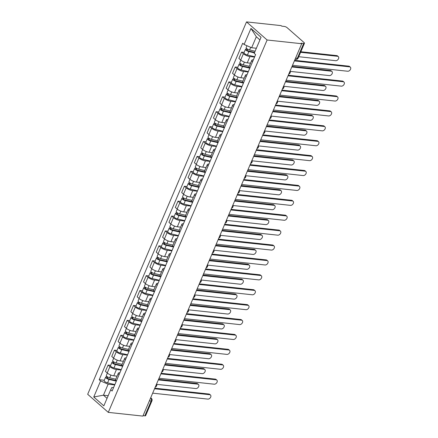<?xml version="1.0" encoding="UTF-8"?>
<svg xmlns="http://www.w3.org/2000/svg" width="438" height="438" viewBox="0 0 438 438"><rect width="100%" height="100%" fill="white"/><g stroke="black" fill="none" stroke-linecap="round" stroke-linejoin="round"><path stroke-width="0.66" d="M301.711 43.723L301.114 43.198L303.654 43.471A2.19 0.695 23.1 0 0 304.465 43.274A2.19 0.695 23.1 0 0 304.092 42.59L287.098 27.66A2.19 0.695 23.1 0 0 284.257 26.428L281.711 26.154L281.114 25.623L246.517 21.9L87.682 394.277L108.285 412.377L267.114 40L301.711 43.723L142.881 416.1L108.285 412.377M149.385 400.852L151.137 401.038A2.19 0.695 -156.9 0 0 151.948 400.841L145.635 415.651A2.19 0.695 -156.9 0 1 144.819 415.848L151.137 401.038A2.19 1.44 -83.9 0 0 150.749 398.071L150.617 397.956M143.067 415.657L144.819 415.848M246.517 21.9L267.114 40M254.56 57.05L249.939 56.551A5.037 1.593 -156.9 0 1 243.408 53.715L241.573 52.106L238.885 58.413L240.714 60.022A5.037 1.593 23.1 0 0 247.251 62.853L250.541 63.209M252.556 61.753A5.037 1.593 -156.9 0 1 251.795 60.274A5.037 1.593 -156.9 0 1 253.388 59.798M244.141 52.385L241.573 52.106M251.795 60.274L249.102 66.576A5.037 1.593 23.1 0 0 249.863 68.06M248.204 71.952L243.583 71.454A5.037 1.593 -156.9 0 1 237.051 68.618L235.217 67.009L232.529 73.316L234.357 74.925A5.037 1.593 23.1 0 0 240.895 77.756L244.185 78.112M246.2 76.655A5.037 1.593 -156.9 0 1 245.439 75.177A5.037 1.593 -156.9 0 1 247.032 74.701M237.785 67.288L235.217 67.009M245.439 75.177L242.745 81.479A5.037 1.593 23.1 0 0 243.506 82.963M241.847 86.855L237.226 86.357A5.037 1.593 -156.9 0 1 230.695 83.521L228.86 81.911L226.172 88.219L228.001 89.828A5.037 1.593 23.1 0 0 234.538 92.659L237.829 93.015M239.838 91.558A5.037 1.593 -156.9 0 1 239.082 90.08A5.037 1.593 -156.9 0 1 240.676 89.604M231.428 82.191L228.86 81.911M239.082 90.08L236.389 96.382A5.037 1.593 23.1 0 0 237.15 97.866M235.491 101.758L230.87 101.26A5.037 1.593 -156.9 0 1 224.338 98.424L222.504 96.814L219.816 103.122L221.644 104.731A5.037 1.593 23.1 0 0 228.182 107.562L231.472 107.918M233.481 106.461A5.037 1.593 -156.9 0 1 232.726 104.983A5.037 1.593 -156.9 0 1 234.319 104.507M225.072 97.094L222.504 96.814M232.726 104.983L230.032 111.285A5.037 1.593 23.1 0 0 230.793 112.769M229.134 116.661L224.513 116.163A5.037 1.593 -156.9 0 1 217.982 113.327L216.148 111.717L213.459 118.025L215.288 119.634A5.037 1.593 23.1 0 0 221.825 122.465L225.116 122.821M227.125 121.364A5.037 1.593 -156.9 0 1 226.369 119.886A5.037 1.593 -156.9 0 1 227.963 119.41M218.715 111.997L216.148 111.717M226.369 119.886L223.676 126.188A5.037 1.593 23.1 0 0 224.437 127.666M222.778 131.564L218.157 131.066A5.037 1.593 -156.9 0 1 211.625 128.23L209.791 126.62L207.103 132.928L208.931 134.537A5.037 1.593 23.1 0 0 215.469 137.368L218.759 137.724M220.768 136.267A5.037 1.593 -156.9 0 1 220.013 134.789A5.037 1.593 -156.9 0 1 221.606 134.313M212.359 126.9L209.791 126.62M220.013 134.789L217.319 141.091A5.037 1.593 23.1 0 0 218.08 142.569M216.421 146.462L211.8 145.969A5.037 1.593 -156.9 0 1 205.269 143.133L203.435 141.523L200.746 147.83L202.575 149.44A5.037 1.593 23.1 0 0 209.112 152.271L212.403 152.627M214.412 151.17A5.037 1.593 -156.9 0 1 213.656 149.692A5.037 1.593 -156.9 0 1 215.25 149.216M206.002 141.803L203.435 141.523M213.656 149.692L210.963 155.994A5.037 1.593 23.1 0 0 211.724 157.472M210.065 161.365L205.444 160.872A5.037 1.593 -156.9 0 1 198.912 158.036L197.078 156.426L194.39 162.733L196.219 164.343A5.037 1.593 23.1 0 0 202.756 167.174L206.046 167.53M208.055 166.073A5.037 1.593 -156.9 0 1 207.3 164.595A5.037 1.593 -156.9 0 1 208.893 164.119M199.646 156.705L197.078 156.426M207.3 164.595L204.606 170.897A5.037 1.593 23.1 0 0 205.367 172.375M203.708 176.268L199.087 175.775A5.037 1.593 -156.9 0 1 192.556 172.939L190.722 171.329L188.033 177.636L189.862 179.246A5.037 1.593 23.1 0 0 196.399 182.077L199.69 182.432M201.699 180.976A5.037 1.593 -156.9 0 1 200.943 179.498A5.037 1.593 -156.9 0 1 202.537 179.022M193.289 171.608L190.722 171.329M200.943 179.498L198.25 185.8A5.037 1.593 23.1 0 0 199.011 187.278M197.352 191.171L192.731 190.678A5.037 1.593 -156.9 0 1 186.199 187.842L184.365 186.232L181.677 192.539L183.506 194.149A5.037 1.593 23.1 0 0 190.043 196.98L193.333 197.335M195.343 195.879A5.037 1.593 -156.9 0 1 194.581 194.395A5.037 1.593 -156.9 0 1 196.18 193.924M186.933 186.511L184.365 186.232M194.581 194.395L191.893 200.703A5.037 1.593 23.1 0 0 192.654 202.181M190.995 206.074L186.374 205.575A5.037 1.593 -156.9 0 1 179.843 202.745L178.009 201.135L175.32 207.442L177.149 209.052A5.037 1.593 23.1 0 0 183.686 211.882L186.977 212.238M188.986 210.782A5.037 1.593 -156.9 0 1 188.225 209.298A5.037 1.593 -156.9 0 1 189.824 208.827M180.576 201.414L178.009 201.135M188.225 209.298L185.537 215.606A5.037 1.593 23.1 0 0 186.298 217.084M184.639 220.976L180.018 220.478A5.037 1.593 -156.9 0 1 173.486 217.648L171.652 216.038L168.964 222.345L170.793 223.955A5.037 1.593 23.1 0 0 177.33 226.785L180.62 227.141M182.63 225.685A5.037 1.593 -156.9 0 1 181.869 224.201A5.037 1.593 -156.9 0 1 183.467 223.73M174.22 216.312L171.652 216.038M181.869 224.201L179.18 230.508A5.037 1.593 23.1 0 0 179.941 231.987M178.282 235.879L173.662 235.381A5.037 1.593 -156.9 0 1 167.13 232.551L165.296 230.941L162.607 237.248L164.436 238.852A5.037 1.593 23.1 0 0 170.973 241.688L174.264 242.044M176.273 240.588A5.037 1.593 -156.9 0 1 175.512 239.104A5.037 1.593 -156.9 0 1 177.111 238.633M167.864 231.215L165.296 230.941M175.512 239.104L172.824 245.411A5.037 1.593 23.1 0 0 173.585 246.89M171.926 250.782L167.305 250.284A5.037 1.593 -156.9 0 1 160.773 247.454L158.939 245.844L156.251 252.146L158.08 253.755A5.037 1.593 23.1 0 0 164.617 256.591L167.907 256.947M169.917 255.485A5.037 1.593 -156.9 0 1 169.156 254.007A5.037 1.593 -156.9 0 1 170.754 253.536M161.507 246.118L158.939 245.844M169.156 254.007L166.467 260.314A5.037 1.593 23.1 0 0 167.228 261.793M165.569 265.685L160.949 265.187A5.037 1.593 -156.9 0 1 154.411 262.357L152.583 260.747L149.895 267.049L151.723 268.658A5.037 1.593 23.1 0 0 158.26 271.494L161.551 271.85M163.56 270.388A5.037 1.593 -156.9 0 1 162.799 268.91A5.037 1.593 -156.9 0 1 164.398 268.439M155.151 261.021L152.583 260.747M162.799 268.91L160.111 275.217A5.037 1.593 23.1 0 0 160.872 276.696M159.213 280.588L154.592 280.09A5.037 1.593 -156.9 0 1 148.055 277.259L146.226 275.65L143.538 281.952L145.367 283.561A5.037 1.593 23.1 0 0 151.904 286.397L155.194 286.753M157.204 285.291A5.037 1.593 -156.9 0 1 156.443 283.813A5.037 1.593 -156.9 0 1 158.041 283.337M148.794 275.924L146.226 275.65M156.443 283.813L153.754 290.12A5.037 1.593 23.1 0 0 154.515 291.599M152.857 295.491L148.236 294.993A5.037 1.593 -156.9 0 1 141.698 292.162L139.87 290.553L137.182 296.855L139.01 298.464A5.037 1.593 23.1 0 0 145.547 301.3L148.838 301.651M150.847 300.194A5.037 1.593 -156.9 0 1 150.086 298.716A5.037 1.593 -156.9 0 1 151.685 298.24M142.438 290.827L139.87 290.553M150.086 298.716L147.398 305.023A5.037 1.593 23.1 0 0 148.159 306.501M146.5 310.394L141.879 309.896A5.037 1.593 -156.9 0 1 135.342 307.065L133.513 305.456L130.825 311.757L132.654 313.367A5.037 1.593 23.1 0 0 139.191 316.203L142.481 316.554M144.491 315.097A5.037 1.593 -156.9 0 1 143.73 313.619A5.037 1.593 -156.9 0 1 145.328 313.143M136.081 305.729L133.513 305.456M143.73 313.619L141.041 319.926A5.037 1.593 23.1 0 0 141.803 321.404M140.144 325.297L135.523 324.799A5.037 1.593 -156.9 0 1 128.986 321.968L127.157 320.359L124.469 326.66L126.297 328.27A5.037 1.593 23.1 0 0 132.834 331.106L136.125 331.457M138.134 330A5.037 1.593 -156.9 0 1 137.373 328.522A5.037 1.593 -156.9 0 1 138.972 328.046M129.725 320.632L127.157 320.359M137.373 328.522L134.685 334.829A5.037 1.593 23.1 0 0 135.446 336.307M133.787 340.2L129.166 339.702A5.037 1.593 -156.9 0 1 122.629 336.871L120.8 335.262L118.112 341.563L119.941 343.173A5.037 1.593 23.1 0 0 126.478 346.009L129.768 346.359M131.778 344.903A5.037 1.593 -156.9 0 1 131.017 343.425A5.037 1.593 -156.9 0 1 132.615 342.949M123.368 335.535L120.8 335.262M131.017 343.425L128.329 349.732A5.037 1.593 23.1 0 0 129.09 351.21M127.431 355.103L122.81 354.605A5.037 1.593 -156.9 0 1 116.273 351.774L114.444 350.165L111.756 356.466L113.584 358.076A5.037 1.593 23.1 0 0 120.121 360.912L123.412 361.262M125.421 359.806A5.037 1.593 -156.9 0 1 124.66 358.328A5.037 1.593 -156.9 0 1 126.259 357.851M117.012 350.438L114.444 350.165M124.66 358.328L121.972 364.635A5.037 1.593 23.1 0 0 122.733 366.113M121.074 370.006L116.453 369.508A5.037 1.593 -156.9 0 1 109.916 366.677L108.087 365.068L105.399 371.369L107.228 372.979A5.037 1.593 23.1 0 0 113.765 375.815L117.056 376.165M119.065 374.709A5.037 1.593 -156.9 0 1 118.304 373.231A5.037 1.593 -156.9 0 1 119.897 372.754M110.655 365.341L108.087 365.068M118.304 373.231L115.616 379.538A5.037 1.593 23.1 0 0 116.377 381.016M259.926 39.918L256.323 36.754L251.642 47.742L256.372 48.251M251.642 47.742L244.114 44.479L250.958 28.426L261.048 37.29L254.199 53.343L255.611 54.58L112.101 391.041L110.688 389.798L103.844 405.851L93.754 396.981L100.598 380.934L108.126 384.197L103.445 395.185L107.042 398.35M244.114 44.479L242.701 43.236L99.191 379.697L100.598 380.934M108.175 395.695L103.445 395.185L93.754 396.981M114.718 384.909L108.126 384.197M110.688 389.798L111.854 387.471L113.546 387.652M104.299 380.244L99.191 379.697M250.958 28.426L256.323 36.754M294.626 60.329L348.812 66.165A2.518 1.719 -48.7 0 1 349.535 66.466L350.318 67.156A2.518 1.719 131.3 0 0 349.59 66.85L294.385 60.909M292.507 65.3L347.717 71.246A2.518 1.719 131.3 0 0 350.285 69.735A2.518 1.719 131.3 0 0 350.318 67.156M255.097 51.246L249.583 49.943A2.737 0.865 -156.9 0 1 246.161 47.654L246.983 45.722M254.604 52.396L248.423 50.939A1.314 0.416 -156.9 0 1 246.775 49.839A1.314 0.416 -156.9 0 1 247.262 49.724L247.519 49.127M298.732 56.71L335.705 60.69A2.518 1.719 131.3 0 0 338.273 59.179A2.518 1.719 131.3 0 0 338.306 56.601A2.518 1.719 131.3 0 0 337.578 56.294L300.61 52.319M254.401 52.872L248.894 51.569A2.737 0.865 -156.9 0 1 245.466 49.28A2.737 0.865 -156.9 0 1 246.484 49.034L246.687 48.558M254.697 56.726L247.426 55.007A2.737 0.865 -156.9 0 1 243.999 52.719L245.466 49.28M300.857 51.739L336.8 55.61A2.518 1.719 -48.7 0 1 337.523 55.916L338.306 56.601M247.027 50.271L247.262 49.724L246.484 49.034M288.27 75.232L342.456 81.068A2.518 1.719 -48.7 0 1 343.178 81.369L343.961 82.059A2.518 1.719 131.3 0 0 343.233 81.753L288.029 75.812M286.151 80.203L341.361 86.149A2.518 1.719 131.3 0 0 343.929 84.638A2.518 1.719 131.3 0 0 343.961 82.059M281.913 90.135L336.099 95.971A2.518 1.719 -48.7 0 1 336.822 96.272L337.605 96.962A2.518 1.719 131.3 0 0 336.877 96.656L281.672 90.71M279.794 95.106L335.004 101.047A2.518 1.719 131.3 0 0 337.572 99.541A2.518 1.719 131.3 0 0 337.605 96.962M275.557 105.038L329.743 110.874A2.518 1.719 -48.7 0 1 330.466 111.175L331.248 111.865A2.518 1.719 131.3 0 0 330.52 111.559L275.316 105.613M273.438 110.009L328.648 115.95A2.518 1.719 131.3 0 0 331.216 114.444A2.518 1.719 131.3 0 0 331.248 111.865M249.238 66.264L243.227 64.846A2.737 0.865 -156.9 0 1 239.805 62.557L240.84 60.126M249.408 67.572L242.066 65.842A1.314 0.416 -156.9 0 1 240.418 64.742A1.314 0.416 -156.9 0 1 240.905 64.627L241.163 64.03M290.257 71.383L329.349 75.593A2.518 1.719 131.3 0 0 331.916 74.082A2.518 1.719 131.3 0 0 331.949 71.503A2.518 1.719 131.3 0 0 331.221 71.197L291.801 66.954M249.808 68.191L242.537 66.472A2.737 0.865 -156.9 0 1 239.11 64.183A2.737 0.865 -156.9 0 1 240.128 63.937L240.331 63.461M248.341 71.629L241.07 69.91A2.737 0.865 -156.9 0 1 237.642 67.622L239.11 64.183M292.047 66.379L330.444 70.513A2.518 1.719 -48.7 0 1 331.166 70.819L331.949 71.503M240.67 65.174L240.905 64.627L240.128 63.937M242.882 81.167L236.87 79.749A2.737 0.865 -156.9 0 1 233.449 77.46L234.483 75.029M243.052 82.475L235.71 80.745A1.314 0.416 -156.9 0 1 234.062 79.645A1.314 0.416 -156.9 0 1 234.549 79.53L234.806 78.933M283.901 86.286L322.992 90.496A2.518 1.719 131.3 0 0 325.56 88.985A2.518 1.719 131.3 0 0 325.593 86.406A2.518 1.719 131.3 0 0 324.865 86.1L285.445 81.857M243.451 83.094L236.181 81.375A2.737 0.865 -156.9 0 1 232.753 79.086A2.737 0.865 -156.9 0 1 233.772 78.84L233.974 78.364M241.984 86.532L234.713 84.813A2.737 0.865 -156.9 0 1 231.286 82.525L232.753 79.086M285.691 81.282L324.087 85.415A2.518 1.719 -48.7 0 1 324.81 85.722L325.593 86.406M234.314 80.077L234.549 79.53L233.772 78.84M236.525 96.07L230.514 94.652A2.737 0.865 -156.9 0 1 227.087 92.363L228.127 89.932M236.695 97.378L229.353 95.648A1.314 0.416 -156.9 0 1 227.705 94.548A1.314 0.416 -156.9 0 1 228.193 94.427L228.45 93.836M277.544 101.189L316.636 105.399A2.518 1.719 131.3 0 0 319.203 103.888A2.518 1.719 131.3 0 0 319.236 101.309A2.518 1.719 131.3 0 0 318.508 101.003L279.088 96.76M237.095 97.992L229.824 96.278A2.737 0.865 -156.9 0 1 226.397 93.989A2.737 0.865 -156.9 0 1 227.415 93.743L227.618 93.267M235.628 101.435L228.357 99.716A2.737 0.865 -156.9 0 1 224.929 97.428L226.397 93.989M279.334 96.185L317.731 100.318A2.518 1.719 -48.7 0 1 318.453 100.625L319.236 101.309M227.957 94.98L228.193 94.427L227.415 93.743M269.2 119.941L323.386 125.772A2.518 1.719 -48.7 0 1 324.109 126.078L324.892 126.768A2.518 1.719 131.3 0 0 324.164 126.462L268.959 120.516M267.081 124.912L322.291 130.852A2.518 1.719 131.3 0 0 324.859 129.341A2.518 1.719 131.3 0 0 324.892 126.768M262.844 134.844L317.03 140.675A2.518 1.719 -48.7 0 1 317.753 140.981L318.535 141.671A2.518 1.719 131.3 0 0 317.807 141.364L262.603 135.419M260.725 139.815L315.935 145.755A2.518 1.719 131.3 0 0 318.503 144.244A2.518 1.719 131.3 0 0 318.535 141.671M230.169 110.973L224.157 109.555A2.737 0.865 -156.9 0 1 220.73 107.266L221.77 104.835M230.339 112.281L222.997 110.551A1.314 0.416 -156.9 0 1 221.349 109.451A1.314 0.416 -156.9 0 1 221.836 109.33L222.093 108.733M271.188 116.092L310.279 120.302A2.518 1.719 131.3 0 0 312.847 118.791A2.518 1.719 131.3 0 0 312.88 116.212A2.518 1.719 131.3 0 0 312.152 115.906L272.732 111.663M230.738 112.894L223.468 111.181A2.737 0.865 -156.9 0 1 220.04 108.892A2.737 0.865 -156.9 0 1 221.059 108.646L221.261 108.17M229.271 116.338L222 114.619A2.737 0.865 -156.9 0 1 218.573 112.331L220.04 108.892M272.978 111.088L311.374 115.221A2.518 1.719 -48.7 0 1 312.097 115.528L312.88 116.212M221.601 109.883L221.836 109.33L221.059 108.646M223.813 125.876L217.801 124.458A2.737 0.865 -156.9 0 1 214.374 122.169L215.414 119.738M223.982 127.184L216.64 125.454A1.314 0.416 -156.9 0 1 214.992 124.354A1.314 0.416 -156.9 0 1 215.48 124.233L215.737 123.636M264.831 130.995L303.923 135.205A2.518 1.719 131.3 0 0 306.49 133.694A2.518 1.719 131.3 0 0 306.523 131.115A2.518 1.719 131.3 0 0 305.795 130.809L266.375 126.566M224.382 127.797L217.111 126.084A2.737 0.865 -156.9 0 1 213.684 123.795A2.737 0.865 -156.9 0 1 214.702 123.549L214.905 123.073M222.915 131.241L215.644 129.522A2.737 0.865 -156.9 0 1 212.216 127.234L213.684 123.795M266.622 125.991L305.018 130.124A2.518 1.719 -48.7 0 1 305.74 130.431L306.523 131.115M215.244 124.786L215.48 124.233L214.702 123.549M256.487 149.747L310.668 155.578A2.518 1.719 -48.7 0 1 311.396 155.884L312.179 156.569A2.518 1.719 131.3 0 0 311.451 156.267L256.246 150.322M254.369 154.718L309.578 160.658A2.518 1.719 131.3 0 0 312.146 159.147A2.518 1.719 131.3 0 0 312.179 156.569M250.131 164.65L304.311 170.481A2.518 1.719 -48.7 0 1 305.04 170.787L305.817 171.472A2.518 1.719 131.3 0 0 305.094 171.17L249.89 165.225M248.012 169.621L303.222 175.561A2.518 1.719 131.3 0 0 305.79 174.05A2.518 1.719 131.3 0 0 305.817 171.472M243.774 179.553L297.955 185.383A2.518 1.719 -48.7 0 1 298.683 185.69L299.461 186.374A2.518 1.719 131.3 0 0 298.738 186.073L243.533 180.127M241.656 184.524L296.865 190.464A2.518 1.719 131.3 0 0 299.433 188.953A2.518 1.719 131.3 0 0 299.461 186.374M237.418 194.456L291.599 200.286A2.518 1.719 -48.7 0 1 292.327 200.593L293.104 201.277A2.518 1.719 131.3 0 0 292.381 200.976L237.177 195.03M235.299 199.427L290.509 205.367A2.518 1.719 131.3 0 0 293.077 203.856A2.518 1.719 131.3 0 0 293.104 201.277M231.061 209.359L285.242 215.189A2.518 1.719 -48.7 0 1 285.97 215.496L286.748 216.18A2.518 1.719 131.3 0 0 286.025 215.879L230.821 209.933M228.943 214.33L284.152 220.27A2.518 1.719 131.3 0 0 286.72 218.759A2.518 1.719 131.3 0 0 286.748 216.18M224.705 224.261L278.886 230.092A2.518 1.719 -48.7 0 1 279.614 230.399L280.391 231.083A2.518 1.719 131.3 0 0 279.668 230.777L224.459 224.836M222.586 229.233L277.796 235.173A2.518 1.719 131.3 0 0 280.364 233.662A2.518 1.719 131.3 0 0 280.391 231.083M218.348 239.164L272.529 244.995A2.518 1.719 -48.7 0 1 273.257 245.302L274.035 245.986A2.518 1.719 131.3 0 0 273.312 245.68L218.102 239.739M216.23 244.136L271.44 250.076A2.518 1.719 131.3 0 0 274.007 248.565A2.518 1.719 131.3 0 0 274.035 245.986M211.992 254.067L266.173 259.898A2.518 1.719 -48.7 0 1 266.901 260.205L267.678 260.889A2.518 1.719 131.3 0 0 266.956 260.583L211.746 254.642M209.873 259.039L265.083 264.979A2.518 1.719 131.3 0 0 267.651 263.468A2.518 1.719 131.3 0 0 267.678 260.889M217.456 140.779L211.444 139.361A2.737 0.865 -156.9 0 1 208.017 137.072L209.057 134.641M217.626 142.087L210.284 140.352A1.314 0.416 -156.9 0 1 208.636 139.257A1.314 0.416 -156.9 0 1 209.123 139.136L209.38 138.539M258.475 145.898L297.566 150.108A2.518 1.719 131.3 0 0 300.134 148.597A2.518 1.719 131.3 0 0 300.167 146.018A2.518 1.719 131.3 0 0 299.439 145.712L260.019 141.469M218.025 142.7L210.755 140.987A2.737 0.865 -156.9 0 1 207.327 138.698A2.737 0.865 -156.9 0 1 208.346 138.452L208.548 137.975M216.558 146.144L209.287 144.425A2.737 0.865 -156.9 0 1 205.86 142.136L207.327 138.698M260.265 140.894L298.661 145.027A2.518 1.719 -48.7 0 1 299.384 145.334L300.167 146.018M208.888 139.689L209.123 139.136L208.346 138.452M211.1 155.682L205.088 154.264A2.737 0.865 -156.9 0 1 201.661 151.975L202.701 149.544M211.269 156.99L203.927 155.255A1.314 0.416 -156.9 0 1 202.279 154.16A1.314 0.416 -156.9 0 1 202.767 154.039L203.024 153.442M252.118 160.801L291.21 165.011A2.518 1.719 131.3 0 0 293.778 163.5A2.518 1.719 131.3 0 0 293.81 160.921A2.518 1.719 131.3 0 0 293.082 160.615L253.662 156.371M211.669 157.603L204.398 155.89A2.737 0.865 -156.9 0 1 200.971 153.601A2.737 0.865 -156.9 0 1 201.989 153.355L202.192 152.878M210.202 161.042L202.931 159.328A2.737 0.865 -156.9 0 1 199.504 157.039L200.971 153.601M253.909 155.797L292.305 159.93A2.518 1.719 -48.7 0 1 293.027 160.237L293.81 160.921M202.531 154.592L202.767 154.039L201.989 153.355M204.743 170.585L198.732 169.167A2.737 0.865 -156.9 0 1 195.304 166.878L196.344 164.447M204.913 171.893L197.565 170.158A1.314 0.416 -156.9 0 1 195.923 169.063A1.314 0.416 -156.9 0 1 196.41 168.942L196.667 168.345M245.762 175.704L284.853 179.914A2.518 1.719 131.3 0 0 287.421 178.403A2.518 1.719 131.3 0 0 287.454 175.824A2.518 1.719 131.3 0 0 286.726 175.518L247.306 171.274M205.312 172.506L198.042 170.793A2.737 0.865 -156.9 0 1 194.614 168.504A2.737 0.865 -156.9 0 1 195.633 168.258L195.835 167.781M203.845 175.945L196.574 174.231A2.737 0.865 -156.9 0 1 193.147 171.942L194.614 168.504M247.552 170.7L285.948 174.833A2.518 1.719 -48.7 0 1 286.671 175.14L287.454 175.824M196.175 169.495L196.41 168.942L195.633 168.258M198.387 185.488L192.375 184.069A2.737 0.865 -156.9 0 1 188.948 181.781L189.988 179.35M198.556 186.796L191.209 185.06A1.314 0.416 -156.9 0 1 189.566 183.965A1.314 0.416 -156.9 0 1 190.054 183.845L190.311 183.248M239.405 190.607L278.497 194.817A2.518 1.719 131.3 0 0 281.065 193.306A2.518 1.719 131.3 0 0 281.097 190.727A2.518 1.719 131.3 0 0 280.369 190.421L240.949 186.177M198.956 187.409L191.685 185.696A2.737 0.865 -156.9 0 1 188.258 183.407A2.737 0.865 -156.9 0 1 189.276 183.161L189.479 182.684M197.489 190.848L190.218 189.134A2.737 0.865 -156.9 0 1 186.791 186.845L188.258 183.407M241.196 185.602L279.592 189.736A2.518 1.719 -48.7 0 1 280.315 190.037L281.097 190.727M189.818 184.398L190.054 183.845L189.276 183.161M192.03 200.39L186.019 198.972A2.737 0.865 -156.9 0 1 182.591 196.684L183.631 194.253M192.2 201.699L184.852 199.963A1.314 0.416 -156.9 0 1 183.21 198.868A1.314 0.416 -156.9 0 1 183.697 198.748L183.955 198.151M233.049 205.51L272.14 209.72A2.518 1.719 131.3 0 0 274.708 208.209A2.518 1.719 131.3 0 0 274.741 205.63A2.518 1.719 131.3 0 0 274.013 205.323L234.593 201.08M192.6 202.312L185.329 200.599A2.737 0.865 -156.9 0 1 181.901 198.31A2.737 0.865 -156.9 0 1 182.92 198.064L183.122 197.587M191.132 205.75L183.861 204.037A2.737 0.865 -156.9 0 1 180.434 201.748L181.901 198.31M234.839 200.505L273.235 204.639A2.518 1.719 -48.7 0 1 273.958 204.94L274.741 205.63M183.462 199.301L183.697 198.748L182.92 198.064M185.674 215.293L179.662 213.875A2.737 0.865 -156.9 0 1 176.235 211.587L177.275 209.156M185.843 216.602L178.496 214.866A1.314 0.416 -156.9 0 1 176.853 213.771A1.314 0.416 -156.9 0 1 177.341 213.651L177.598 213.054M226.692 220.413L265.784 224.623A2.518 1.719 131.3 0 0 268.352 223.112A2.518 1.719 131.3 0 0 268.385 220.533A2.518 1.719 131.3 0 0 267.656 220.226L228.236 215.983M186.243 217.215L178.972 215.501A2.737 0.865 -156.9 0 1 175.545 213.213A2.737 0.865 -156.9 0 1 176.563 212.967L176.766 212.49M184.776 220.653L177.505 218.94A2.737 0.865 -156.9 0 1 174.078 216.651L175.545 213.213M228.483 215.408L266.879 219.542A2.518 1.719 -48.7 0 1 267.602 219.843L268.385 220.533M177.105 214.204L177.341 213.651L176.563 212.967M179.317 230.196L173.306 228.778A2.737 0.865 -156.9 0 1 169.878 226.49L170.919 224.059M179.487 231.505L172.139 229.769A1.314 0.416 -156.9 0 1 170.497 228.674A1.314 0.416 -156.9 0 1 170.984 228.554L171.242 227.957M220.336 235.316L259.427 239.52A2.518 1.719 131.3 0 0 261.995 238.015A2.518 1.719 131.3 0 0 262.028 235.436A2.518 1.719 131.3 0 0 261.3 235.129L221.88 230.886M179.887 232.118L172.616 230.404A2.737 0.865 -156.9 0 1 169.188 228.116A2.737 0.865 -156.9 0 1 170.201 227.869L170.409 227.393M178.419 235.556L171.149 233.843A2.737 0.865 -156.9 0 1 167.721 231.554L169.188 228.116M222.126 230.311L260.522 234.445A2.518 1.719 -48.7 0 1 261.245 234.746L262.028 235.436M170.749 229.107L170.984 228.554L170.201 227.869M172.961 245.099L166.949 243.681A2.737 0.865 -156.9 0 1 163.522 241.393L164.562 238.962M173.13 246.408L165.783 244.672A1.314 0.416 -156.9 0 1 164.141 243.577A1.314 0.416 -156.9 0 1 164.628 243.457L164.885 242.86M213.979 250.218L253.071 254.423A2.518 1.719 131.3 0 0 255.639 252.918A2.518 1.719 131.3 0 0 255.672 250.339A2.518 1.719 131.3 0 0 254.943 250.032L215.523 245.789M173.53 247.021L166.259 245.307A2.737 0.865 -156.9 0 1 162.832 243.019A2.737 0.865 -156.9 0 1 163.845 242.772L164.053 242.296M172.063 250.459L164.792 248.746A2.737 0.865 -156.9 0 1 161.365 246.457L162.832 243.019M215.77 245.214L254.16 249.348A2.518 1.719 -48.7 0 1 254.889 249.649L255.672 250.339M164.392 244.01L164.628 243.457L163.845 242.772M205.636 268.97L259.816 274.801A2.518 1.719 -48.7 0 1 260.544 275.108L261.322 275.792A2.518 1.719 131.3 0 0 260.599 275.486L205.389 269.545M203.517 273.942L258.727 279.882A2.518 1.719 131.3 0 0 261.294 278.371A2.518 1.719 131.3 0 0 261.322 275.792M199.279 283.873L253.46 289.704A2.518 1.719 -48.7 0 1 254.188 290.011L254.965 290.695A2.518 1.719 131.3 0 0 254.243 290.389L199.033 284.448M197.16 288.845L252.37 294.785A2.518 1.719 131.3 0 0 254.938 293.274A2.518 1.719 131.3 0 0 254.965 290.695M192.923 298.776L247.103 304.607A2.518 1.719 -48.7 0 1 247.831 304.914L248.609 305.598A2.518 1.719 131.3 0 0 247.886 305.291L192.676 299.351M190.804 303.748L246.014 309.688A2.518 1.719 131.3 0 0 248.576 308.177A2.518 1.719 131.3 0 0 248.609 305.598M186.566 313.679L240.747 319.51A2.518 1.719 -48.7 0 1 241.475 319.817L242.252 320.501A2.518 1.719 131.3 0 0 241.53 320.194L186.32 314.254M184.447 318.645L239.657 324.591A2.518 1.719 131.3 0 0 242.219 323.08A2.518 1.719 131.3 0 0 242.252 320.501M180.21 328.582L234.39 334.413A2.518 1.719 -48.7 0 1 235.118 334.72L235.896 335.404A2.518 1.719 131.3 0 0 235.173 335.097L179.963 329.157M178.091 333.548L233.301 339.494A2.518 1.719 131.3 0 0 235.863 337.983A2.518 1.719 131.3 0 0 235.896 335.404M173.853 343.485L228.034 349.316A2.518 1.719 -48.7 0 1 228.762 349.623L229.539 350.307A2.518 1.719 131.3 0 0 228.817 350L173.607 344.06M171.734 348.451L226.944 354.397A2.518 1.719 131.3 0 0 229.507 352.886A2.518 1.719 131.3 0 0 229.539 350.307M166.604 260.002L160.593 258.584A2.737 0.865 -156.9 0 1 157.165 256.296L158.206 253.865M166.774 261.311L159.427 259.575A1.314 0.416 -156.9 0 1 157.784 258.48A1.314 0.416 -156.9 0 1 158.271 258.36L158.529 257.763M207.623 265.121L246.714 269.326A2.518 1.719 131.3 0 0 249.282 267.815A2.518 1.719 131.3 0 0 249.315 265.242A2.518 1.719 131.3 0 0 248.587 264.935L209.167 260.692M167.174 261.924L159.903 260.21A2.737 0.865 -156.9 0 1 156.476 257.922A2.737 0.865 -156.9 0 1 157.488 257.675L157.696 257.199M165.706 265.362L158.436 263.649A2.737 0.865 -156.9 0 1 155.008 261.36L156.476 257.922M209.413 260.117L247.804 264.245A2.518 1.719 -48.7 0 1 248.532 264.552L249.315 265.242M158.036 258.913L158.271 258.36L157.488 257.675M160.248 274.905L154.236 273.487A2.737 0.865 -156.9 0 1 150.809 271.199L151.849 268.768M160.417 276.214L153.07 274.478A1.314 0.416 -156.9 0 1 151.428 273.378A1.314 0.416 -156.9 0 1 151.915 273.263L152.172 272.666M201.266 280.024L240.358 284.229A2.518 1.719 131.3 0 0 242.926 282.718A2.518 1.719 131.3 0 0 242.953 280.139A2.518 1.719 131.3 0 0 242.23 279.838L202.81 275.595M160.817 276.827L153.546 275.108A2.737 0.865 -156.9 0 1 150.119 272.819A2.737 0.865 -156.9 0 1 151.132 272.578L151.334 272.102M159.35 280.265L152.079 278.552A2.737 0.865 -156.9 0 1 148.652 276.263L150.119 272.819M203.057 275.02L241.447 279.148A2.518 1.719 -48.7 0 1 242.176 279.455L242.953 280.139M151.679 273.816L151.915 273.263L151.132 272.578M153.891 289.808L147.88 288.39A2.737 0.865 -156.9 0 1 144.452 286.102L145.493 283.671M154.061 291.117L146.714 289.381A1.314 0.416 -156.9 0 1 145.071 288.281A1.314 0.416 -156.9 0 1 145.558 288.166L145.816 287.569M194.91 294.927L234.001 299.132A2.518 1.719 131.3 0 0 236.569 297.621A2.518 1.719 131.3 0 0 236.597 295.042A2.518 1.719 131.3 0 0 235.874 294.741L196.454 290.498M154.461 291.73L147.19 290.011A2.737 0.865 -156.9 0 1 143.763 287.722A2.737 0.865 -156.9 0 1 144.775 287.481L144.978 287.005M152.993 295.168L145.723 293.455A2.737 0.865 -156.9 0 1 142.295 291.166L143.763 287.722M196.7 289.923L235.091 294.051A2.518 1.719 -48.7 0 1 235.819 294.358L236.597 295.042M145.323 288.719L145.558 288.166L144.775 287.481M147.535 304.711L141.523 303.293A2.737 0.865 -156.9 0 1 138.096 301.005L139.136 298.574M147.705 306.02L140.357 304.284A1.314 0.416 -156.9 0 1 138.715 303.184A1.314 0.416 -156.9 0 1 139.202 303.069L139.459 302.472M188.554 309.83L227.645 314.035A2.518 1.719 131.3 0 0 230.213 312.524A2.518 1.719 131.3 0 0 230.24 309.945A2.518 1.719 131.3 0 0 229.517 309.644L190.097 305.401M148.104 306.633L140.833 304.914A2.737 0.865 -156.9 0 1 137.406 302.625A2.737 0.865 -156.9 0 1 138.419 302.384L138.622 301.908M146.637 310.071L139.366 308.357A2.737 0.865 -156.9 0 1 135.939 306.069L137.406 302.625M190.344 304.826L228.735 308.954A2.518 1.719 -48.7 0 1 229.463 309.261L230.24 309.945M138.966 303.622L139.202 303.069L138.419 302.384M141.178 319.614L135.167 318.196A2.737 0.865 -156.9 0 1 131.739 315.907L132.78 313.477M141.348 320.923L134.001 319.187A1.314 0.416 -156.9 0 1 132.358 318.087A1.314 0.416 -156.9 0 1 132.845 317.972L133.097 317.375M182.197 324.733L221.289 328.938A2.518 1.719 131.3 0 0 223.856 327.427A2.518 1.719 131.3 0 0 223.884 324.848A2.518 1.719 131.3 0 0 223.161 324.547L183.741 320.304M141.748 321.536L134.477 319.817A2.737 0.865 -156.9 0 1 131.05 317.528A2.737 0.865 -156.9 0 1 132.062 317.287L132.265 316.811M140.28 324.974L133.01 323.255A2.737 0.865 -156.9 0 1 129.582 320.966L131.05 317.528M183.987 319.724L222.378 323.857A2.518 1.719 -48.7 0 1 223.106 324.164L223.884 324.848M132.61 318.525L132.845 317.972L132.062 317.287M134.822 334.517L128.81 333.099A2.737 0.865 -156.9 0 1 125.383 330.81L126.423 328.374M134.992 335.826L127.644 334.09A1.314 0.416 -156.9 0 1 126.002 332.99A1.314 0.416 -156.9 0 1 126.489 332.875L126.741 332.278M175.841 339.636L214.932 343.841A2.518 1.719 131.3 0 0 217.5 342.33A2.518 1.719 131.3 0 0 217.527 339.751A2.518 1.719 131.3 0 0 216.805 339.45L177.385 335.207M135.391 336.439L128.12 334.72A2.737 0.865 -156.9 0 1 124.693 332.431A2.737 0.865 -156.9 0 1 125.706 332.185L125.909 331.714M133.924 339.877L126.653 338.158A2.737 0.865 -156.9 0 1 123.226 335.869L124.693 332.431M177.631 334.627L216.022 338.76A2.518 1.719 -48.7 0 1 216.75 339.067L217.527 339.751M126.253 333.422L126.489 332.875L125.706 332.185M167.497 358.388L221.677 364.219A2.518 1.719 -48.7 0 1 222.405 364.525L223.183 365.21A2.518 1.719 131.3 0 0 222.46 364.903L167.25 358.963M165.378 363.354L220.588 369.3A2.518 1.719 131.3 0 0 223.15 367.789A2.518 1.719 131.3 0 0 223.183 365.21M128.46 349.42L122.454 348.002A2.737 0.865 -156.9 0 1 119.026 345.713L120.067 343.277M128.635 350.728L121.288 348.993A1.314 0.416 -156.9 0 1 119.645 347.892A1.314 0.416 -156.9 0 1 120.132 347.777L120.384 347.181M169.484 354.539L208.576 358.744A2.518 1.719 131.3 0 0 211.143 357.233A2.518 1.719 131.3 0 0 211.171 354.654A2.518 1.719 131.3 0 0 210.448 354.353L171.028 350.11M129.035 351.342L121.764 349.623A2.737 0.865 -156.9 0 1 118.337 347.334A2.737 0.865 -156.9 0 1 119.35 347.088L119.552 346.617M127.567 354.78L120.297 353.061A2.737 0.865 -156.9 0 1 116.869 350.772L118.337 347.334M171.274 349.529L209.665 353.663A2.518 1.719 -48.7 0 1 210.393 353.97L211.171 354.654M119.897 348.325L120.132 347.777L119.35 347.088M161.14 373.291L215.321 379.122A2.518 1.719 -48.7 0 1 216.049 379.428L216.826 380.113A2.518 1.719 131.3 0 0 216.104 379.806L160.894 373.866M159.021 378.257L214.231 384.203A2.518 1.719 131.3 0 0 216.794 382.692A2.518 1.719 131.3 0 0 216.826 380.113M122.103 364.323L116.097 362.905A2.737 0.865 -156.9 0 1 112.67 360.616L113.71 358.18M122.279 365.631L114.931 363.896A1.314 0.416 -156.9 0 1 113.289 362.795A1.314 0.416 -156.9 0 1 113.776 362.68L114.028 362.084M163.128 369.442L202.219 373.647A2.518 1.719 131.3 0 0 204.787 372.136A2.518 1.719 131.3 0 0 204.814 369.557A2.518 1.719 131.3 0 0 204.092 369.25L164.672 365.007M122.678 366.245L115.408 364.525A2.737 0.865 -156.9 0 1 111.98 362.237A2.737 0.865 -156.9 0 1 112.993 361.991L113.196 361.52M121.211 369.683L113.94 367.964A2.737 0.865 -156.9 0 1 110.513 365.675L111.98 362.237M164.918 364.432L203.309 368.566A2.518 1.719 -48.7 0 1 204.037 368.873L204.814 369.557M113.541 363.228L113.776 362.68L112.993 361.991M154.784 388.188L208.964 394.025A2.518 1.719 -48.7 0 1 209.692 394.326L210.47 395.016A2.518 1.719 131.3 0 0 209.747 394.709L154.537 388.769M152.665 393.16L207.875 399.106A2.518 1.719 131.3 0 0 210.437 397.595A2.518 1.719 131.3 0 0 210.47 395.016M115.747 379.226L109.741 377.808A2.737 0.865 -156.9 0 1 106.314 375.519L107.354 373.083M115.922 380.534L108.575 378.799A1.314 0.416 -156.9 0 1 106.932 377.698A1.314 0.416 -156.9 0 1 107.419 377.583L107.671 376.987M156.771 384.345L195.863 388.55A2.518 1.719 131.3 0 0 198.43 387.039A2.518 1.719 131.3 0 0 198.458 384.46A2.518 1.719 131.3 0 0 197.735 384.153L158.315 379.91M116.322 381.148L109.051 379.428A2.737 0.865 -156.9 0 1 105.624 377.14A2.737 0.865 -156.9 0 1 106.637 376.894L106.839 376.423M114.855 384.586L107.584 382.867A2.737 0.865 -156.9 0 1 104.156 380.578L105.624 377.14M158.561 379.335L196.952 383.469A2.518 1.719 -48.7 0 1 197.68 383.776L198.458 384.46M107.184 378.131L107.419 377.583L106.637 376.894M155.468 386.59A2.19 1.44 -83.9 0 0 155.857 385.96A2.19 1.44 -83.9 0 0 156.07 385.177M161.825 371.692A2.19 1.44 -83.9 0 0 162.213 371.057A2.19 1.44 -83.9 0 0 162.427 370.274M168.181 356.789A2.19 1.44 -83.9 0 0 168.57 356.154A2.19 1.44 -83.9 0 0 168.783 355.371M174.538 341.886A2.19 1.44 -83.9 0 0 174.926 341.251A2.19 1.44 -83.9 0 0 175.14 340.468M180.894 326.983A2.19 1.44 -83.9 0 0 181.283 326.348A2.19 1.44 -83.9 0 0 181.496 325.565M187.25 312.08A2.19 1.44 -83.9 0 0 187.639 311.445A2.19 1.44 -83.9 0 0 187.853 310.662M193.607 297.178A2.19 1.44 -83.9 0 0 193.996 296.542A2.19 1.44 -83.9 0 0 194.209 295.76M199.963 282.275A2.19 1.44 -83.9 0 0 200.352 281.639A2.19 1.44 -83.9 0 0 200.566 280.857M206.32 267.372A2.19 1.44 -83.9 0 0 206.709 266.737A2.19 1.44 -83.9 0 0 206.922 265.954M212.676 252.469A2.19 1.44 -83.9 0 0 213.065 251.834A2.19 1.44 -83.9 0 0 213.279 251.051M219.033 237.566A2.19 1.44 -83.9 0 0 219.422 236.931A2.19 1.44 -83.9 0 0 219.635 236.148M225.389 222.663A2.19 1.44 -83.9 0 0 225.778 222.028A2.19 1.44 -83.9 0 0 225.992 221.245M231.746 207.76A2.19 1.44 -83.9 0 0 232.135 207.125A2.19 1.44 -83.9 0 0 232.348 206.342M238.102 192.857A2.19 1.44 -83.9 0 0 238.491 192.222A2.19 1.44 -83.9 0 0 238.705 191.439M244.459 177.954A2.19 1.44 -83.9 0 0 244.847 177.319A2.19 1.44 -83.9 0 0 245.061 176.536M250.815 163.051A2.19 1.44 -83.9 0 0 251.204 162.421A2.19 1.44 -83.9 0 0 251.417 161.638M257.172 148.148A2.19 1.44 -83.9 0 0 257.56 147.518A2.19 1.44 -83.9 0 0 257.774 146.735M263.528 133.245A2.19 1.44 -83.9 0 0 263.917 132.615A2.19 1.44 -83.9 0 0 264.13 131.833M269.885 118.342A2.19 1.44 -83.9 0 0 270.273 117.712A2.19 1.44 -83.9 0 0 270.487 116.93M276.241 103.439A2.19 1.44 -83.9 0 0 276.63 102.81A2.19 1.44 -83.9 0 0 276.843 102.027M282.598 88.536A2.19 1.44 -83.9 0 0 282.986 87.907A2.19 1.44 -83.9 0 0 283.2 87.124M288.954 73.633A2.19 1.44 -83.9 0 0 289.343 73.004A2.19 1.44 -83.9 0 0 289.556 72.221M150.579 398.054L150.749 398.071A2.19 1.495 131.3 0 1 151.384 398.339L150.71 397.748M113.765 375.815L116.453 369.508M120.121 360.912L122.81 354.605M126.478 346.009L129.166 339.702M132.834 331.106L135.523 324.799M139.191 316.203L141.879 309.896M145.547 301.3L148.236 294.993M151.904 286.397L154.592 280.09M158.26 271.494L160.949 265.187M164.617 256.591L167.305 250.284M170.973 241.688L173.662 235.381M177.33 226.785L180.018 220.478M183.686 211.882L186.374 205.575M190.043 196.98L192.731 190.678M196.399 182.077L199.087 175.775M202.756 167.174L205.444 160.872M209.112 152.271L211.8 145.969M215.469 137.368L218.157 131.066M221.825 122.465L224.513 116.163M228.182 107.562L230.87 101.26M234.538 92.659L237.226 86.357M240.895 77.756L243.583 71.454M247.251 62.853L249.939 56.551M113.584 358.076L116.273 351.774M119.941 343.173L122.629 336.871M126.297 328.27L128.986 321.968M132.654 313.367L135.342 307.065M139.01 298.464L141.698 292.162M145.367 283.561L148.055 277.259M151.723 268.658L154.411 262.357M158.08 253.755L160.773 247.454M164.436 238.852L167.13 232.551M170.793 223.955L173.486 217.648M177.149 209.052L179.843 202.745M183.506 194.149L186.199 187.842M189.862 179.246L192.556 172.939M196.219 164.343L198.912 158.036M202.575 149.44L205.269 143.133M208.931 134.537L211.625 128.23M215.288 119.634L217.982 113.327M221.644 104.731L224.338 98.424M228.001 89.828L230.695 83.521M234.357 74.925L237.051 68.618M240.714 60.022L243.408 53.715M107.228 372.979L109.916 366.677M295.064 59.311L295.902 59.398A2.19 1.44 -83.9 0 0 297.336 58.276L303.654 43.471M295.584 58.09L297.336 58.276A2.19 0.695 -156.9 0 0 298.152 58.079L304.465 43.274M349.59 66.85L348.812 66.165M249.583 49.943L250.7 47.331M247.426 55.007L248.894 51.569M336.8 55.61L337.578 56.294M343.233 81.753L342.456 81.068M336.877 96.656L336.099 95.971M330.52 111.559L329.743 110.874M243.227 64.846L244.399 62.114M241.07 69.91L242.537 66.472M330.444 70.513L331.221 71.197M236.87 79.749L238.042 77.017M234.713 84.813L236.181 81.375M324.087 85.415L324.865 86.1M230.514 94.652L231.686 91.92M228.357 99.716L229.824 96.278M317.731 100.318L318.508 101.003M324.164 126.462L323.386 125.772M317.807 141.364L317.03 140.675M224.157 109.555L225.329 106.823M222 114.619L223.468 111.181M311.374 115.221L312.152 115.906M217.801 124.458L218.973 121.72M215.644 129.522L217.111 126.084M305.018 130.124L305.795 130.809M311.451 156.267L310.668 155.578M305.094 171.17L304.311 170.481M298.738 186.073L297.955 185.383M292.381 200.976L291.599 200.286M286.025 215.879L285.242 215.189M279.668 230.777L278.886 230.092M273.312 245.68L272.529 244.995M266.956 260.583L266.173 259.898M211.444 139.361L212.616 136.623M209.287 144.425L210.755 140.987M298.661 145.027L299.439 145.712M205.088 154.264L206.26 151.526M202.931 159.328L204.398 155.89M292.305 159.93L293.082 160.615M198.732 169.167L199.903 166.429M196.574 174.231L198.042 170.793M285.948 174.833L286.726 175.518M192.375 184.069L193.547 181.332M190.218 189.134L191.685 185.696M279.592 189.736L280.369 190.421M186.019 198.972L187.19 196.235M183.861 204.037L185.329 200.599M273.235 204.639L274.013 205.323M179.662 213.875L180.834 211.138M177.505 218.94L178.972 215.501M266.879 219.542L267.656 220.226M173.306 228.778L174.472 226.041M171.149 233.843L172.616 230.404M260.522 234.445L261.3 235.129M166.949 243.681L168.115 240.944M164.792 248.746L166.259 245.307M254.16 249.348L254.943 250.032M260.599 275.486L259.816 274.801M254.243 290.389L253.46 289.704M247.886 305.291L247.103 304.607M241.53 320.194L240.747 319.51M235.173 335.097L234.39 334.413M228.817 350L228.034 349.316M160.593 258.584L161.759 255.847M158.436 263.649L159.903 260.21M247.804 264.245L248.587 264.935M154.236 273.487L155.402 270.75M152.079 278.552L153.546 275.108M241.447 279.148L242.23 279.838M147.88 288.39L149.046 285.653M145.723 293.455L147.19 290.011M235.091 294.051L235.874 294.741M141.523 303.293L142.689 300.556M139.366 308.357L140.833 304.914M228.735 308.954L229.517 309.644M135.167 318.196L136.333 315.459M133.01 323.255L134.477 319.817M222.378 323.857L223.161 324.547M128.81 333.099L129.976 330.361M126.653 338.158L128.12 334.72M216.022 338.76L216.805 339.45M222.46 364.903L221.677 364.219M122.454 348.002L123.62 345.264M120.297 353.061L121.764 349.623M209.665 353.663L210.448 354.353M216.104 379.806L215.321 379.122M116.097 362.905L117.264 360.167M113.94 367.964L115.408 364.525M203.309 368.566L204.092 369.25M209.747 394.709L208.964 394.025M109.741 377.808L110.907 375.07M107.584 382.867L109.051 379.428M196.952 383.469L197.735 384.153M288.779 74.044A2.19 2.19 0 0 0 290.093 70.961M282.422 88.941A2.19 2.19 0 0 0 283.736 85.864M276.066 103.844A2.19 2.19 0 0 0 277.38 100.767M269.709 118.747A2.19 2.19 0 0 0 271.023 115.67M263.353 133.65A2.19 2.19 0 0 0 264.667 130.573M256.996 148.553A2.19 2.19 0 0 0 258.31 145.476M250.64 163.456A2.19 2.19 0 0 0 251.954 160.374M244.284 178.359A2.19 2.19 0 0 0 245.598 175.277M237.927 193.262A2.19 2.19 0 0 0 239.241 190.18M231.571 208.165A2.19 2.19 0 0 0 232.885 205.083M225.214 223.068A2.19 2.19 0 0 0 226.528 219.986M218.858 237.971A2.19 2.19 0 0 0 220.172 234.888M212.501 252.874A2.19 2.19 0 0 0 213.815 249.791M206.145 267.777A2.19 2.19 0 0 0 207.459 264.694M199.788 282.68A2.19 2.19 0 0 0 201.102 279.597M193.432 297.583A2.19 2.19 0 0 0 194.746 294.5M187.075 312.486A2.19 2.19 0 0 0 188.389 309.403M180.719 327.389A2.19 2.19 0 0 0 182.033 324.306M174.362 342.292A2.19 2.19 0 0 0 175.676 339.209M168.006 357.194A2.19 2.19 0 0 0 169.32 354.112M161.649 372.097A2.19 2.19 0 0 0 162.963 369.015M155.293 387A2.19 2.19 0 0 0 156.607 383.918M151.948 400.841A2.19 2.19 0 0 0 151.384 398.339M295.902 59.398A2.19 2.19 0 0 0 298.152 58.079"/></g></svg>
